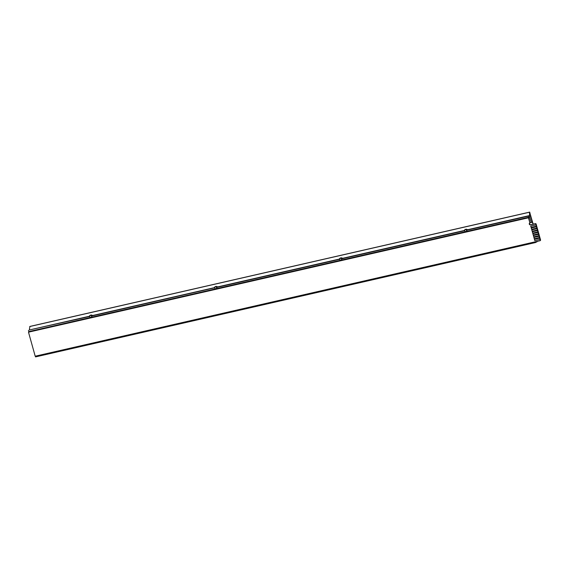 <?xml version="1.0" encoding="UTF-8"?>
<svg xmlns="http://www.w3.org/2000/svg" width="569" height="569" viewBox="0 0 569 569"><rect width="100%" height="100%" fill="white"/><g stroke="black" fill="none" stroke-linecap="round" stroke-linejoin="round"><path stroke-width="0.85" d="M528.487 217.884L529.91 222.977L528.779 217.728L28.813 332.097L528.779 217.728M529.86 222.991A0.982 0.889 -118.3 0 0 530.728 224.705L535.443 223.624A0.59 0.533 61.7 0 1 536.126 224.072L540.55 239.912A0.59 0.533 61.7 0 1 540.187 240.602M529.91 222.977A0.982 0.889 -118.3 0 0 529.298 224.122A0.982 0.889 -118.3 0 0 530.436 224.862L535.152 223.788A0.59 0.533 61.7 0 1 535.827 224.229L540.251 240.075A0.59 0.533 61.7 0 1 539.889 240.758L35.207 356.208L28.521 332.26M530.5 216.078L533.018 224.179M530.742 216.021L533.181 224.143M530.486 216.035L530.891 215.943M536.574 241.519L535.5 242.529L537.428 241.491A1.38 0.569 77.1 0 0 537.598 241.284M535.5 242.529L35.534 356.898L36.608 355.888M535.393 242.152L35.427 356.521M91.545 316.208A0.982 0.889 -118.3 0 0 90.208 315.539A0.982 0.889 -118.3 0 0 89.802 316.606A0.982 0.889 -118.3 0 0 91.14 317.274A0.982 0.889 -118.3 0 0 91.545 316.208M91.246 317.21A0.982 0.889 -118.3 0 0 91.773 316.087A0.982 0.889 -118.3 0 0 90.322 315.489M466.523 230.431A0.982 0.889 -118.3 0 0 465.186 229.762A0.982 0.889 -118.3 0 0 464.773 230.829A0.982 0.889 -118.3 0 0 466.118 231.498A0.982 0.889 -118.3 0 0 466.523 230.431M466.224 231.427A0.982 0.889 -118.3 0 0 466.744 230.31A0.982 0.889 -118.3 0 0 465.3 229.712M341.528 259.023A0.982 0.889 -118.3 0 0 340.191 258.354A0.982 0.889 -118.3 0 0 339.785 259.421A0.982 0.889 -118.3 0 0 341.123 260.09A0.982 0.889 -118.3 0 0 341.528 259.023M341.229 260.019A0.982 0.889 -118.3 0 0 341.756 258.902A0.982 0.889 -118.3 0 0 340.305 258.305M216.54 287.615A0.982 0.889 -118.3 0 0 215.196 286.947A0.982 0.889 -118.3 0 0 214.79 288.014A0.982 0.889 -118.3 0 0 216.135 288.682A0.982 0.889 -118.3 0 0 216.54 287.615M216.241 288.611A0.982 0.889 -118.3 0 0 216.761 287.494A0.982 0.889 -118.3 0 0 215.317 286.897M29.823 331.869L29.688 331.393M89.518 316.215L29.296 329.992L29.951 326.421L529.703 212.102L532.221 222.251L530.173 222.714M532.221 222.251L531.162 222.415L529.604 216.839L528.58 217.273L528.267 216.135L529.27 215.623L467.874 229.663M529.604 216.839L529.497 212.216L29.709 326.542M531.162 222.415L530.159 222.65M464.496 230.438L342.887 258.255M339.508 259.03L217.891 286.854M214.513 287.622L92.903 315.446M92.96 315.461L92.178 315.895A0.982 0.889 -118.3 0 0 91.04 315.155L92.797 315.368M214.961 286.833L215.167 286.762A0.982 0.889 -118.3 0 0 214.534 287.822L92.178 315.895M217.948 286.868L217.145 287.224A0.982 0.889 -118.3 0 0 216.035 286.563L217.785 286.776L217.145 287.224M339.949 258.241L340.155 258.17A0.982 0.889 -118.3 0 0 339.544 259.308L217.173 287.302M342.943 258.276L342.161 258.71A0.982 0.889 -118.3 0 0 341.03 257.963L342.78 258.184M464.944 229.648L465.143 229.57A0.982 0.889 -118.3 0 0 464.539 230.715L342.161 258.71M467.931 229.684L467.156 230.118A0.982 0.889 -118.3 0 0 466.018 229.371L467.768 229.592M528.267 216.135L467.156 230.118M89.966 315.425L90.172 315.354A0.982 0.889 -118.3 0 0 89.561 316.492L29.296 329.992M90.172 315.354L91.04 315.155M528.58 217.273L28.763 331.606L28.45 330.475M465.143 229.57L466.018 229.371M340.155 258.17L341.03 257.963M215.167 286.762L216.035 286.563M215.537 286.556L216.405 286.363M340.525 257.97L341.4 257.764M465.513 229.371L466.388 229.172M90.542 315.155L91.41 314.956M537.925 231.889L537.591 230.552L532.321 231.768L532.691 233.091L537.925 231.889L537.591 230.552M537.556 230.573L532.321 231.768M537.399 230.004L537.065 228.667L531.795 229.883L532.157 231.206L537.399 230.004L537.065 228.667M537.029 228.681L531.795 229.883M536.873 228.119L536.539 226.775L531.268 227.998L531.631 229.314L536.873 228.119L536.539 226.775M536.503 226.796L531.268 227.998M538.452 233.774L538.125 232.437L532.847 233.653L533.217 234.976L538.452 233.774L538.125 232.437M538.082 232.458L532.847 233.653M538.978 235.666L538.651 234.321L533.373 235.538L533.743 236.86L538.978 235.666L538.651 234.321M538.608 234.343L533.373 235.538M539.504 237.55L539.177 236.206L533.9 237.429L534.27 238.745L539.504 237.55L539.177 236.206M539.135 236.227L533.9 237.429M536.347 226.234L536.012 224.89L530.742 226.113L531.105 227.429L536.347 226.234L536.012 224.89M535.977 224.911L530.742 226.113M540.031 239.435L539.704 238.091L534.426 239.314L534.796 240.63L540.031 239.435L539.704 238.091M539.661 238.112L534.426 239.314"/></g></svg>
